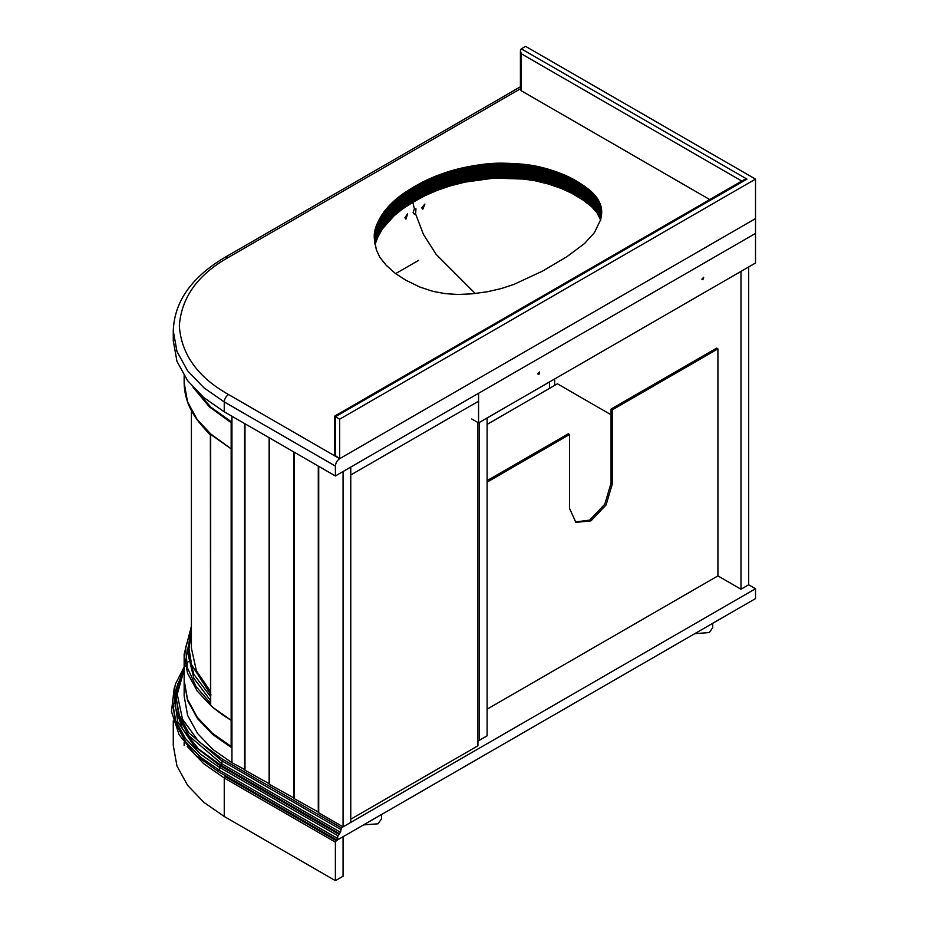 <?xml version="1.0" encoding="UTF-8"?>
<svg xmlns="http://www.w3.org/2000/svg" width="927" height="927" viewBox="0 0 927 927"><rect width="100%" height="100%" fill="white"/><g stroke="black" fill="none" stroke-linecap="round" stroke-linejoin="round"><path stroke-width="1.39" d="M554.647 385.4L554.647 378.981M549.514 388.367L549.514 381.947M210.383 691.252L196.42 670.847L191.402 648.205L191.402 410.661M211.043 434.207L231.159 448.853L231.159 422.689L209.293 406.779L193.129 387.347M210.51 704.682L210.51 434.357C193.164 418.691 184.369 401.472 184.149 382.689L187.509 401.715L197.242 419.653L212.283 435.574L231.159 448.853L231.159 746.444L212.283 733.164L197.242 717.255L187.509 699.306L184.149 680.279L184.149 654.126L187.509 673.153L197.242 691.09L212.283 707.011L231.159 720.291C224.311 716.258 217.497 711.322 210.684 705.447L210.684 434.334M210.51 700.534L193.824 678.251L187.775 653.141L187.775 649.19L193.824 674.311L210.51 696.583M210.51 696.328L210.383 435.215L201.414 425.145M210.568 696.409L210.95 694.659M231.947 422.237L231.159 422.689M231.159 746.444L231.947 745.992M405.447 218.691L404.983 217.66L407.625 213.824L405.922 219.131L405.447 218.691M414.404 208.795L415.968 208.772L415.597 213.928L414.091 213.975L413.118 212.492L414.404 208.795L412.805 202.329L402.191 209.201L394.218 215.655L382.561 228.714L377.961 236.814L375.064 244.45L375.064 229.641L377.961 222.005L385.945 209.375L397.556 197.972L414.589 186.443L429.792 178.633L447.845 171.819L466.014 167.127L494.925 163.256L523.72 164.299L546.258 168.598L569.224 177.15L585.818 187.173L596.501 197.277L599.618 202.549L601.391 208.239L601.635 213.801L600.453 220.093L594.508 232.515L584.555 243.511L566.942 256.663L542.376 271.194L513.825 284.427L501.275 288.564L487.266 291.773L471.994 293.836L458.158 294.473L445.354 293.662L432.979 291.379L419.757 286.999L405.864 280.232L395.192 273.338L386.188 265.261L379.838 257.312L376.316 249.699L374.299 238.285L375.064 229.641M422.109 208.39L421.831 207.648L424.89 204.056L422.851 209.154L422.109 208.39M475.25 293.5L436.107 254.334L423.384 234.288L415.597 213.928M712.712 623.326L712.712 627.718L709.225 632.573L694.81 633.651M706.617 626.837L711.194 624.195M381.472 814.555L381.472 818.958L377.984 823.813L363.581 824.891M375.389 818.077L379.954 815.436M575.238 521.971L589.688 520.128L604.798 504.184L611.055 483.118L611.055 409.085L716.629 348.135L717.915 348.876L717.915 575.899L740.986 589.224L748.68 584.786L748.68 266.953M740.986 589.224L740.986 271.391M477.926 741.102L487.115 735.806L487.115 417.973M479.421 740.244L479.421 422.411L479.421 740.244M335.389 456.223L335.389 416.733L746.977 179.108L743.952 179.826L334.496 416.223L334.496 454.983L339.653 458.691L755.517 218.587L755.517 179.108L525.574 46.35L521.298 48.818L520.418 50.776L520.418 89.537L521.298 90.765L709.758 199.572M521.298 90.765L521.298 53.754L520.418 50.776M335.389 416.733L339.653 419.201L755.517 179.108M520.418 86.767L225.516 257.034C191.738 276.86 174.322 301.472 173.268 330.869L176.964 351.46L187.59 370.777L203.917 387.81L224.253 401.936L335.389 466.084C335.655 462.955 337.08 460.487 339.653 458.691L339.653 419.201M611.055 414.763L557.417 383.801L487.115 424.392M611.055 409.085L612.341 409.827L612.341 483.859L606.084 504.925L590.974 520.87L575.864 522.365L569.595 508.529L569.595 434.508L568.321 433.766L487.115 480.649M612.341 409.827L717.915 348.876M487.115 482.133L569.595 434.508M717.915 575.899L487.115 709.155M350.765 819.201L477.926 745.795L477.926 422.538M343.071 471.519L350.765 467.081L350.765 822.411L343.071 826.861L343.071 471.519M343.071 826.861L318.714 812.794L318.714 466.339M318.714 812.295L294.137 798.599L294.137 452.144M294.137 798.112L269.56 784.416L269.56 437.961M269.56 783.918L244.983 770.221L244.983 423.766M244.983 769.734L231.947 762.701L212.886 749.468L197.578 733.5L187.613 715.377L184.149 696.073L184.149 680.916M418.564 260.383L395.597 273.639M231.947 762.701L231.947 416.246M231.947 747.892L212.886 734.659L197.578 718.692L187.613 700.58L184.149 681.264M195.087 389.444L211.136 407.428L231.947 422.167M269.131 784.161L269.131 437.706M318.285 812.539L318.285 466.084M293.708 798.356L293.708 451.901M244.566 769.978L244.566 423.523M471.727 418.958L478.564 422.909L755.517 263.001L755.517 218.587L339.653 458.691L228.529 394.531C197.799 377.254 181.391 354.392 179.317 325.933C181.391 297.474 197.799 274.601 228.529 257.335L521.298 88.297M478.564 422.909L478.564 393.291L755.517 233.395L335.389 475.957L224.253 411.797L203.917 397.683L187.59 380.649L176.964 361.333L173.268 340.73L173.268 330.869M701.878 279.166L703.709 277.243L702.956 279.78L701.878 279.166M537.764 373.929L539.584 371.994L538.83 374.543L537.764 373.929M600.626 205.145L600.626 219.954L596.988 212.758L591.646 206.721L583.222 200.151L571.878 193.303L561.113 188.39L548.286 183.986L534.508 180.614L523.28 179.062L494.091 178.1L465.157 182.109L450.255 185.875L437.231 190.359L424.89 195.748L412.793 202.341L412.793 187.532M414.589 201.252L414.589 186.443M335.389 466.084L335.389 475.957M350.765 474.972L478.564 401.194L478.564 393.291L350.765 467.081L350.765 474.972M335.389 880.65L343.071 876.212L343.071 836.722L336.234 840.673L335.389 842.156L335.389 880.65L224.253 816.49L203.917 802.376L187.59 785.343L176.964 766.015L173.268 745.424L173.268 720.858M755.517 588.738L341.368 827.846L340.51 832.284L337.949 835.737L337.092 840.186L755.517 598.599L755.517 588.738L748.68 584.786M174.218 687.985L171.483 711.565L179.038 734.613L195.539 755.065L218.274 771.577L337.092 840.186M210.568 694.277L191.669 664.96L188.992 648.68L191.402 632.284M210.51 435.006L203.395 427.37M210.51 703.187L195.991 686.467L187.3 667.567L185.643 647.579L191.402 627.834M746.977 179.108L521.298 48.818M521.298 53.754L742.701 181.576M612.341 483.859L611.055 483.118M374.23 236.35L374.23 235.736M374.23 236.617L374.23 235.493M374.241 236.883L374.241 235.249M374.241 237.161L374.241 234.995M374.253 237.428L374.253 234.751M374.265 237.706L374.265 234.508M374.288 237.984L374.288 234.264M374.299 238.274L374.299 234.021M374.323 238.563L374.323 233.789M374.346 238.853L374.346 233.546M374.369 239.154L374.369 233.303M374.404 239.467L374.404 233.059M374.438 239.78L374.438 232.828M374.462 240.105L374.462 232.584M374.508 240.429L374.508 232.341M374.543 240.753L374.543 232.098M374.589 241.09L374.589 231.854M374.624 241.426L374.624 231.611M374.67 241.773L374.67 231.368M374.728 242.132L374.728 231.124M374.775 242.492L374.775 230.881M374.832 242.851L374.832 230.626M374.89 243.222L374.89 230.383M374.948 243.592L374.948 230.139M375.006 244.693L375.006 229.896M375.134 244.195L375.134 229.398M375.203 243.952L375.203 229.143M375.273 243.708L375.273 228.899M375.354 243.453L375.354 228.645M375.423 243.198L375.423 228.401M375.505 242.955L375.505 228.146M375.586 242.7L375.586 227.891M375.667 242.445L375.667 227.648M375.748 242.202L375.748 227.393M375.829 241.947L375.829 227.138M375.922 241.692L375.922 226.883M376.014 241.437L376.014 226.628M376.107 241.182L376.107 226.385M376.2 240.927L376.2 226.13M376.292 240.672L376.292 225.875M376.397 240.417L376.397 225.62M376.501 240.163L376.501 225.365M376.594 239.908L376.594 225.11M376.698 239.653L376.698 224.844M376.814 239.398L376.814 224.589M376.918 239.143L376.918 224.334M377.022 238.888L377.022 224.079M377.138 238.621L377.138 223.824M377.254 238.366L377.254 223.558M377.37 238.112L377.37 223.303M377.486 237.857L377.486 223.048M377.602 237.59L377.602 222.793M377.718 237.335L377.718 222.526M377.845 237.08L377.845 222.271M377.961 236.814L377.961 222.005M378.089 236.559L378.089 221.75M378.216 236.292L378.216 221.483M378.343 236.037L378.343 221.229M378.471 235.771L378.471 220.974M378.598 235.516L378.598 220.707M378.737 235.261L378.737 220.452M378.865 234.995L378.865 220.197M379.004 234.74L379.004 219.931M379.131 234.485L379.131 219.676M379.27 234.23L379.27 219.421M379.41 233.975L379.41 219.166M379.549 233.72L379.549 218.911M379.688 233.465L379.688 218.656M379.827 233.21L379.827 218.401M379.966 232.955L379.966 218.146M380.105 232.7L380.105 217.891M380.255 232.445L380.255 217.636M380.394 232.19L380.394 217.393M380.545 231.947L380.545 217.138M380.684 231.692L380.684 216.883M380.835 231.437L380.835 216.628M380.985 231.194L380.985 216.385M381.136 230.939L381.136 216.13M381.287 230.696L381.287 215.887M381.449 230.441L381.449 215.632M381.6 230.197L381.6 215.388M381.762 229.942L381.762 215.145M381.912 229.699L381.912 214.89M382.075 229.456L382.075 214.647M382.237 229.212L382.237 214.404M382.399 228.969L382.399 214.16M382.561 228.714L382.561 213.917M382.724 228.471L382.724 213.673M382.897 228.227L382.897 213.43M383.06 227.996L383.06 213.187M383.233 227.752L383.233 212.943M383.396 227.509L383.396 212.7M383.569 227.266L383.569 212.457M383.743 227.022L383.743 212.225M383.917 226.791L383.917 211.982M384.091 226.547L384.091 211.738M384.276 226.304L384.276 211.507M384.45 226.072L384.45 211.263M384.635 225.829L384.635 211.032M384.821 225.597L384.821 210.788M385.006 225.365L385.006 210.556M385.192 225.122L385.192 210.313M385.377 224.89L385.377 210.081M385.562 224.647L385.562 209.85M385.759 224.415L385.759 209.606M385.945 224.183L385.945 209.375M386.142 223.952L386.142 209.143M386.339 223.708L386.339 208.911M386.536 223.477L386.536 208.668M386.733 223.245L386.733 208.436M386.941 223.013L386.941 208.204M387.138 222.77L387.138 207.972M387.347 222.538L387.347 207.741M387.556 222.306L387.556 207.497M387.764 222.074L387.764 207.266M387.973 221.843L387.973 207.034M388.181 221.611L388.181 206.802M388.39 221.379L388.39 206.57M388.61 221.147L388.61 206.339M388.83 220.916L388.83 206.107M389.039 220.684L389.039 205.875M389.259 220.452L389.259 205.643M389.479 220.22L389.479 205.412M389.711 219.989L389.711 205.18M389.931 219.757L389.931 204.948M390.151 219.525L390.151 204.728M390.383 219.293L390.383 204.496M390.615 219.073L390.615 204.264M390.846 218.842L390.846 204.033M391.078 218.61L391.078 203.801M391.31 218.378L391.31 203.581M391.542 218.158L391.542 203.349M391.773 217.926L391.773 203.117M392.017 217.694L392.017 202.886M392.248 217.474L392.248 202.665M392.492 217.242L392.492 202.434M392.735 217.011L392.735 202.213M392.978 216.791L392.978 201.982M393.222 216.559L393.222 201.75M393.465 216.339L393.465 201.53M393.72 216.107L393.72 201.298M393.963 215.887L393.963 201.078M394.218 215.655L394.218 200.858M394.462 215.435L394.462 200.626M394.717 215.215L394.717 200.406M394.972 214.983L394.972 200.174M395.226 214.763L395.226 199.954M395.481 214.543L395.481 199.734M395.736 214.322L395.736 199.514M395.991 214.091L395.991 199.293M396.246 213.87L396.246 199.073M396.513 213.65L396.513 198.853M396.768 213.442L396.768 198.633M397.034 213.222L397.034 198.413M397.289 213.001L397.289 198.193M397.556 212.781L397.556 197.972M397.822 212.561L397.822 197.764M398.089 212.353L398.089 197.544M398.355 212.132L398.355 197.335M398.622 211.924L398.622 197.115M398.888 211.704L398.888 196.906M399.155 211.495L399.155 196.686M399.433 211.286L399.433 196.478M399.699 211.066L399.699 196.269M399.977 210.858L399.977 196.06M400.244 210.649L400.244 195.84M400.522 210.441L400.522 195.632M400.8 210.232L400.8 195.423M401.078 210.023L401.078 195.215M401.356 209.815L401.356 195.018M401.634 209.618L401.634 194.809M401.912 209.409L401.912 194.6M402.191 209.201L402.191 194.392M402.469 209.004L402.469 194.195M402.758 208.795L402.758 193.986M403.036 208.598L403.036 193.789M403.326 208.39L403.326 193.581M403.616 208.193L403.616 193.384M403.905 207.996L403.905 193.187M404.195 207.787L404.195 192.99M404.485 207.59L404.485 192.793M404.775 207.393L404.775 192.584M405.064 207.196L405.064 192.387M405.366 206.999L405.366 192.19M405.667 206.802L405.667 191.993M405.968 206.594L405.968 191.796M406.281 206.397L406.281 191.588M406.582 206.2L406.582 191.391M406.895 206.003L406.895 191.194M407.208 205.794L407.208 190.997M407.521 205.597L407.521 190.788M407.834 205.4L407.834 190.591M408.147 205.191L408.147 190.394M408.471 204.994L408.471 190.186M408.795 204.786L408.795 189.989M409.12 204.589L409.12 189.78M409.444 204.392L409.444 189.583M409.769 204.183L409.769 189.375M410.093 203.975L410.093 189.178M410.429 203.778L410.429 188.969M410.765 203.569L410.765 188.76M411.09 203.372L411.09 188.563M411.426 203.164L411.426 188.355M411.762 202.955L411.762 188.146M412.109 202.746L412.109 187.949M412.445 202.538L412.445 187.741M413.129 202.132L413.129 187.324M413.477 201.924L413.477 187.115M413.824 201.704L413.824 186.906M414.172 201.495L414.172 186.698M415.029 201.008L415.029 186.2M415.389 200.8L415.389 186.003M415.748 200.603L415.748 185.794M416.107 200.406L416.107 185.597M416.478 200.209L416.478 185.4M416.837 200.012L416.837 185.203M417.185 199.815L417.185 185.006M417.544 199.618L417.544 184.809M417.903 199.421L417.903 184.624M418.262 199.235L418.262 184.427M418.61 199.038L418.61 184.23M418.969 198.841L418.969 184.044M419.317 198.656L419.317 183.847M419.676 198.459L419.676 183.662M420.024 198.274L420.024 183.465M420.371 198.088L420.371 183.279M420.731 197.903L420.731 183.094M421.078 197.718L421.078 182.909M421.426 197.532L421.426 182.723M421.773 197.347L421.773 182.538M422.121 197.161L422.121 182.364M422.469 196.987L422.469 182.179M422.816 196.802L422.816 181.993M423.164 196.628L423.164 181.819M423.512 196.443L423.512 181.646M423.859 196.269L423.859 181.472M424.207 196.095L424.207 181.286M424.543 195.921L424.543 181.124M424.89 195.748L424.89 180.95M425.238 195.585L425.238 180.777M425.586 195.412L425.586 180.603M425.922 195.249L425.922 180.441M426.269 195.076L426.269 180.267M426.617 194.913L426.617 180.105M426.965 194.751L426.965 179.942M427.312 194.577L427.312 179.78M427.66 194.415L427.66 179.606M428.019 194.253L428.019 179.444M428.367 194.091L428.367 179.282M428.726 193.928L428.726 179.12M429.074 193.766L429.074 178.957M429.433 193.604L429.433 178.795M429.792 193.442L429.792 178.633M430.151 193.28L430.151 178.482M430.51 193.129L430.51 178.32M430.87 192.967L430.87 178.158M431.24 192.804L431.24 178.007M431.6 192.654L431.6 177.845M431.97 192.492L431.97 177.694M432.341 192.341L432.341 177.532M432.712 192.179L432.712 177.381M433.071 192.028L433.071 177.219M433.442 191.877L433.442 177.069M433.824 191.715L433.824 176.918M434.195 191.565L434.195 176.756M434.566 191.414L434.566 176.605M434.948 191.263L434.948 176.454M435.319 191.113L435.319 176.304M435.702 190.962L435.702 176.153M436.084 190.811L436.084 176.003M436.466 190.661L436.466 175.852M436.849 190.51L436.849 175.701M437.231 190.359L437.231 175.562M437.614 190.22L437.614 175.412M437.996 190.07L437.996 175.261M438.378 189.919L438.378 175.11M438.772 189.78L438.772 174.971M439.155 189.629L439.155 174.821M439.549 189.479L439.549 174.682M439.943 189.34L439.943 174.531M440.325 189.201L440.325 174.392M440.719 189.05L440.719 174.253M441.113 188.911L441.113 174.102M441.507 188.772L441.507 173.963M441.901 188.633L441.901 173.824M442.295 188.494L442.295 173.685M442.689 188.355L442.689 173.546M443.083 188.216L443.083 173.407M443.477 188.077L443.477 173.268M443.871 187.938L443.871 173.14M444.265 187.81L444.265 173.001M444.659 187.671L444.659 172.862M445.064 187.532L445.064 172.735M445.458 187.405L445.458 172.596M445.852 187.277L445.852 172.468M446.258 187.138L446.258 172.341M446.652 187.011L446.652 172.202M447.046 186.883L447.046 172.074M447.451 186.756L447.451 171.947M447.845 186.628L447.845 171.819M448.251 186.501L448.251 171.692M448.656 186.373L448.656 171.565M449.05 186.246L449.05 171.437M449.456 186.13L449.456 171.321M449.862 186.003L449.862 171.194M450.255 185.875L450.255 171.078M450.661 185.759L450.661 170.95M451.067 185.643L451.067 170.835M451.472 185.516L451.472 170.719M451.878 185.4L451.878 170.591M452.283 185.284L452.283 170.475M452.689 185.168L452.689 170.359M453.094 185.052L453.094 170.244M453.5 184.936L453.5 170.128M453.906 184.821L453.906 170.023M454.311 184.716L454.311 169.908M454.717 184.6L454.717 169.792M455.122 184.485L455.122 169.687M455.539 184.38L455.539 169.571M455.945 184.276L455.945 169.467M456.351 184.16L456.351 169.363M456.768 184.056L456.768 169.259M457.173 183.952L457.173 169.143M457.579 183.847L457.579 169.038M457.996 183.743L457.996 168.946M458.413 183.639L458.413 168.841M458.819 183.546L458.819 168.737M459.236 183.442L459.236 168.633M459.653 183.337L459.653 168.54M460.07 183.245L460.07 168.436M460.487 183.14L460.487 168.332M460.904 183.048L460.904 168.239M461.333 182.943L461.333 168.146M461.75 182.851L461.75 168.042M462.167 182.758L462.167 167.949M462.596 182.665L462.596 167.857M463.025 182.573L463.025 167.764M463.442 182.48L463.442 167.671M463.871 182.387L463.871 167.578M464.3 182.295L464.3 167.486M464.728 182.202L464.728 167.393M465.157 182.109L465.157 167.312M465.586 182.028L465.586 167.219M466.014 181.935L466.014 167.127M466.455 181.854L466.455 167.045M466.884 181.762L466.884 166.953M467.312 181.68L467.312 166.872M467.753 181.588L467.753 166.79M468.193 181.507L468.193 166.698M468.622 181.425L468.622 166.617M469.062 181.344L469.062 166.536M469.502 181.252L469.502 166.454M469.943 181.171L469.943 166.373M470.383 181.089L470.383 166.292M470.823 181.02L470.823 166.211M471.264 180.939L471.264 166.13M471.716 180.858L471.716 166.049M472.156 180.777L472.156 165.968M472.596 180.695L472.596 165.898M473.048 180.626L473.048 165.817M473.5 180.545L473.5 165.736M473.94 180.475L473.94 165.666M474.392 180.394L474.392 165.585M474.844 180.325L474.844 165.516M475.296 180.244L475.296 165.446M475.748 180.174L475.748 165.365M476.188 180.105L476.188 165.296M476.64 180.035L476.64 165.226M477.092 179.965L477.092 165.157M477.544 179.896L477.544 165.087M477.996 179.826L477.996 165.018M478.436 179.757L478.436 164.948M478.888 179.687L478.888 164.89M479.329 179.629L479.329 164.821M479.78 179.56L479.78 164.751M480.221 179.502L480.221 164.693M480.673 179.432L480.673 164.635M481.113 179.375L481.113 164.566M481.553 179.317L481.553 164.508M481.994 179.259L481.994 164.45M482.446 179.201L482.446 164.392M482.886 179.143L482.886 164.334M483.326 179.085L483.326 164.276M483.767 179.027L483.767 164.218M484.207 178.981L484.207 164.172M484.647 178.923L484.647 164.114M485.076 178.876L485.076 164.067M485.516 178.818L485.516 164.021M485.957 178.772L485.957 163.963M486.385 178.726L486.385 163.917M486.826 178.679L486.826 163.87M487.254 178.633L487.254 163.836M487.695 178.598L487.695 163.789M488.123 178.552L488.123 163.743M488.552 178.505L488.552 163.708M488.981 178.471L488.981 163.662M489.421 178.436L489.421 163.627M489.85 178.39L489.85 163.592M490.279 178.355L490.279 163.558M490.696 178.32L490.696 163.523M491.125 178.297L491.125 163.488M491.553 178.262L491.553 163.453M491.982 178.227L491.982 163.43M492.399 178.204L492.399 163.395M492.828 178.181L492.828 163.372M493.245 178.146L493.245 163.349M493.662 178.123L493.662 163.326M494.091 178.1L494.091 163.303M494.508 178.088L494.508 163.279M494.925 178.065L494.925 163.256M495.342 178.042L495.342 163.245M495.76 178.03L495.76 163.222M496.177 178.019L496.177 163.21M496.594 177.996L496.594 163.198M497.011 177.984L497.011 163.187M497.428 177.984L497.428 163.175M497.845 177.972L497.845 163.164M498.274 177.961L498.274 163.152M498.691 177.961L498.691 163.152M499.12 177.949L499.12 163.14M499.549 177.949L499.549 163.14M499.977 177.949L499.977 163.14M500.406 177.949L500.406 163.14M500.847 177.949L500.847 163.14M501.287 177.949L501.287 163.14M501.716 177.949L501.716 163.14M502.156 177.949L502.156 163.152M502.608 177.961L502.608 163.152M503.048 177.961L503.048 163.164M503.488 177.972L503.488 163.164M503.94 177.984L503.94 163.175M504.392 177.996L504.392 163.187M504.844 177.996L504.844 163.198M505.296 178.007L505.296 163.21M505.748 178.03L505.748 163.222M506.212 178.042L506.212 163.233M506.663 178.054L506.663 163.245M507.127 178.065L507.127 163.268M507.59 178.088L507.59 163.279M508.054 178.1L508.054 163.303M508.517 178.123L508.517 163.314M508.993 178.135L508.993 163.337M509.456 178.158L509.456 163.349M509.931 178.181L509.931 163.372M510.406 178.204L510.406 163.395M510.881 178.227L510.881 163.419M511.356 178.251L511.356 163.442M511.831 178.274L511.831 163.465M512.307 178.297L512.307 163.488M512.782 178.32L512.782 163.511M513.257 178.343L513.257 163.534M513.732 178.366L513.732 163.558M514.195 178.39L514.195 163.592M514.67 178.424L514.67 163.615M515.134 178.447L515.134 163.639M515.597 178.471L515.597 163.673M516.061 178.505L516.061 163.697M516.524 178.529L516.524 163.731M516.988 178.563L516.988 163.755M517.451 178.598L517.451 163.789M517.903 178.621L517.903 163.824M518.367 178.656L518.367 163.847M518.819 178.691L518.819 163.882M519.271 178.726L519.271 163.917M519.723 178.76L519.723 163.952M520.174 178.795L520.174 163.986M520.626 178.83L520.626 164.021M521.078 178.865L521.078 164.067M521.519 178.911L521.519 164.102M521.959 178.946L521.959 164.137M522.411 178.981L522.411 164.183M522.851 179.027L522.851 164.218M523.28 179.062L523.28 164.264M523.72 179.108L523.72 164.299M524.161 179.154L524.161 164.346M524.589 179.201L524.589 164.392M525.03 179.247L525.03 164.438M525.458 179.293L525.458 164.485M525.887 179.34L525.887 164.531M526.304 179.386L526.304 164.577M526.733 179.432L526.733 164.635M527.162 179.49L527.162 164.682M527.579 179.537L527.579 164.739M527.996 179.595L527.996 164.786M528.413 179.653L528.413 164.844M528.83 179.699L528.83 164.902M529.247 179.757L529.247 164.96M529.653 179.815L529.653 165.018M530.07 179.873L530.07 165.076M530.476 179.942L530.476 165.133M530.881 180L530.881 165.191M531.287 180.058L531.287 165.261M531.681 180.128L531.681 165.319M532.086 180.197L532.086 165.388M532.492 180.255L532.492 165.458M532.898 180.325L532.898 165.527M533.292 180.394L533.292 165.597M533.697 180.475L533.697 165.666M534.103 180.545L534.103 165.736M534.508 180.614L534.508 165.817M534.902 180.695L534.902 165.887M535.308 180.777L535.308 165.968M535.713 180.858L535.713 166.049M536.119 180.939L536.119 166.13M536.524 181.02L536.524 166.211M536.93 181.101L536.93 166.292M537.336 181.182L537.336 166.385M537.741 181.275L537.741 166.466M538.135 181.356L538.135 166.559M538.541 181.449L538.541 166.64M538.946 181.541L538.946 166.733M539.352 181.634L539.352 166.825M539.757 181.727L539.757 166.918M540.163 181.819L540.163 167.011M540.568 181.924L540.568 167.115M540.974 182.016L540.974 167.208M541.38 182.121L541.38 167.312M541.785 182.213L541.785 167.405M542.191 182.318L542.191 167.509M542.596 182.422L542.596 167.613M543.002 182.526L543.002 167.717M543.407 182.631L543.407 167.822M543.813 182.735L543.813 167.938M544.219 182.851L544.219 168.042M544.624 182.955L544.624 168.146M545.03 183.071L545.03 168.262M545.435 183.175L545.435 168.366M545.841 183.291L545.841 168.482M546.258 183.407L546.258 168.598M546.663 183.523L546.663 168.714M547.069 183.639L547.069 168.83M547.475 183.755L547.475 168.946M547.88 183.87L547.88 169.062M548.286 183.986L548.286 169.189M548.691 184.114L548.691 169.305M549.097 184.23L549.097 169.432M549.502 184.357L549.502 169.548M549.896 184.485L549.896 169.676M550.302 184.6L550.302 169.803M550.708 184.728L550.708 169.919M551.101 184.855L551.101 170.047M551.507 184.983L551.507 170.174M551.901 185.11L551.901 170.301M552.307 185.238L552.307 170.429M552.701 185.365L552.701 170.556M553.095 185.493L553.095 170.684M553.489 185.62L553.489 170.823M553.882 185.759L553.882 170.95M554.276 185.887L554.276 171.078M554.659 186.014L554.659 171.217M555.053 186.153L555.053 171.344M555.435 186.281L555.435 171.483M555.829 186.42L555.829 171.611M556.212 186.559L556.212 171.75M556.594 186.698L556.594 171.889M556.976 186.825L556.976 172.028M557.359 186.964L557.359 172.167M557.741 187.103L557.741 172.306M558.124 187.242L558.124 172.445M558.506 187.381L558.506 172.584M558.877 187.532L558.877 172.723M559.259 187.671L559.259 172.862M559.63 187.81L559.63 173.001M560.001 187.961L560.001 173.152M560.371 188.1L560.371 173.291M560.742 188.251L560.742 173.442M561.113 188.39L561.113 173.581M561.484 188.54L561.484 173.731M561.855 188.691L561.855 173.882M562.214 188.83L562.214 174.033M562.585 188.981L562.585 174.172M562.944 189.131L562.944 174.322M563.303 189.282L563.303 174.473M563.662 189.432L563.662 174.624M564.022 189.583L564.022 174.786M564.381 189.734L564.381 174.936M564.74 189.896L564.74 175.087M565.088 190.047L565.088 175.238M565.447 190.197L565.447 175.4M565.794 190.359L565.794 175.551M566.142 190.51L566.142 175.713M566.49 190.672L566.49 175.863M566.837 190.835L566.837 176.026M567.185 190.985L567.185 176.188M567.521 191.147L567.521 176.339M567.869 191.31L567.869 176.501M568.205 191.472L568.205 176.663M568.552 191.634L568.552 176.825M568.888 191.796L568.888 176.987M569.224 191.959L569.224 177.15M569.56 192.121L569.56 177.324M569.885 192.295L569.885 177.486M570.221 192.457L570.221 177.648M570.557 192.631L570.557 177.822M570.881 192.793L570.881 177.984M571.217 192.967L571.217 178.158M571.542 193.14L571.542 178.332M571.878 193.303L571.878 178.505M572.202 193.476L572.202 178.679M572.527 193.65L572.527 178.853M572.851 193.836L572.851 179.027M573.176 194.01L573.176 179.201M573.5 194.183L573.5 179.375M573.825 194.369L573.825 179.56M574.149 194.543L574.149 179.734M574.473 194.728L574.473 179.919M574.798 194.902L574.798 180.105M575.122 195.087L575.122 180.29M575.435 195.273L575.435 180.464M575.76 195.458L575.76 180.649M576.073 195.643L576.073 180.835M576.397 195.829L576.397 181.032M576.71 196.026L576.71 181.217M577.034 196.211L577.034 181.402M577.347 196.397L577.347 181.599M577.66 196.594L577.66 181.785M577.985 196.779L577.985 181.982M578.297 196.976L578.297 182.167M578.61 197.173L578.61 182.364M578.923 197.358L578.923 182.561M579.236 197.555L579.236 182.758M579.549 197.752L579.549 182.955M579.862 197.949L579.862 183.152M580.175 198.158L580.175 183.349M580.487 198.355L580.487 183.546M580.8 198.552L580.8 183.743M581.102 198.749L581.102 183.94M581.414 198.946L581.414 184.149M581.716 199.154L581.716 184.346M582.029 199.351L582.029 184.543M582.33 199.548L582.33 184.751M582.631 199.757L582.631 184.948M582.921 199.954L582.921 185.145M583.222 200.151L583.222 185.354M583.512 200.359L583.512 185.551M583.813 200.556L583.813 185.759M584.103 200.765L584.103 185.956M584.392 200.962L584.392 186.153M584.682 201.171L584.682 186.362M584.972 201.368L584.972 186.559M585.25 201.576L585.25 186.767M585.528 201.773L585.528 186.964M585.818 201.982L585.818 187.173M586.084 202.179L586.084 187.381M586.362 202.387L586.362 187.578M586.64 202.596L586.64 187.787M586.907 202.793L586.907 187.984M587.185 203.001L587.185 188.193M587.451 203.198L587.451 188.401M587.718 203.407L587.718 188.598M587.973 203.616L587.973 188.807M588.239 203.824L588.239 189.015M588.494 204.021L588.494 189.224M588.749 204.23L588.749 189.421M589.004 204.438L589.004 189.629M589.259 204.647L589.259 189.838M589.502 204.855L589.502 190.047M589.757 205.064L589.757 190.255M590.001 205.261L590.001 190.464M590.244 205.47L590.244 190.672M590.487 205.678L590.487 190.881M590.719 205.887L590.719 191.078M590.951 206.095L590.951 191.286M591.183 206.304L591.183 191.495M591.414 206.512L591.414 191.704M591.646 206.721L591.646 191.924M591.866 206.93L591.866 192.132M592.086 207.138L592.086 192.341M592.307 207.358L592.307 192.549M592.527 207.567L592.527 192.758M592.747 207.775L592.747 192.967M592.956 207.984L592.956 193.175M593.164 208.193L593.164 193.395M593.373 208.413L593.373 193.604M593.581 208.621L593.581 193.813M593.778 208.83L593.778 194.021M593.975 209.05L593.975 194.241M594.172 209.259L594.172 194.45M594.369 209.467L594.369 194.67M594.555 209.687L594.555 194.879M594.752 209.896L594.752 195.099M594.937 210.116L594.937 195.307M595.111 210.336L595.111 195.527M595.296 210.545L595.296 195.748M595.482 210.765L595.482 195.956M595.655 210.985L595.655 196.176M595.829 211.205L595.829 196.397M596.003 211.426L596.003 196.617M596.177 211.646L596.177 196.837M596.339 211.866L596.339 197.057M596.501 212.086L596.501 197.277M596.664 212.306L596.664 197.509M596.826 212.538L596.826 197.729M596.988 212.758L596.988 197.949M597.139 212.99L597.139 198.181M597.289 213.21L597.289 198.401M597.44 213.442L597.44 198.633M597.591 213.662L597.591 198.853M597.741 213.894L597.741 199.085M597.88 214.114L597.88 199.317M598.019 214.346L598.019 199.537M598.158 214.577L598.158 199.768M598.297 214.809L598.297 200M598.425 215.041L598.425 200.232M598.564 215.261L598.564 200.464M598.691 215.493L598.691 200.695M598.819 215.724L598.819 200.927M598.935 215.956L598.935 201.159M599.062 216.188L599.062 201.391M599.178 216.42L599.178 201.623M599.294 216.663L599.294 201.854M599.398 216.895L599.398 202.086M599.514 217.127L599.514 202.318M599.618 217.358L599.618 202.549M599.723 217.59L599.723 202.793M599.827 217.833L599.827 203.025M599.931 218.065L599.931 203.256M600.024 218.297L600.024 203.5M600.117 218.54L600.117 203.731M600.209 218.772L600.209 203.963M600.302 219.004L600.302 204.207M600.383 219.247L600.383 204.438M600.464 219.479L600.464 204.67M600.545 219.722L600.545 204.913M600.696 220.197L600.696 205.388M600.777 218.899L600.777 205.62M600.847 218.621L600.847 205.864M600.916 218.343L600.916 206.095M600.974 218.065L600.974 206.339M601.032 217.787L601.032 206.57M601.09 217.521L601.09 206.814M601.148 217.242L601.148 207.045M601.206 216.964L601.206 207.289M601.252 216.698L601.252 207.521M601.299 216.42L601.299 207.764M601.345 216.153L601.345 207.996M601.391 215.887L601.391 208.239M601.426 215.62L601.426 208.471M601.472 215.354L601.472 208.714M601.496 215.099L601.496 208.946M601.53 214.832L601.53 209.189M601.565 214.577L601.565 209.432M601.588 214.322L601.588 209.664M601.611 214.067L601.611 209.908M601.635 213.813L601.635 210.151M601.646 213.558L601.646 210.383M601.658 213.303L601.658 210.626M601.681 213.048L601.681 210.869M601.681 212.804L601.681 211.113M601.693 212.55L601.693 211.356M601.704 212.306L601.704 211.599M225.516 257.034L228.529 257.335M224.253 411.797L224.253 401.936C224.531 398.795 225.956 396.327 228.529 394.531M336.234 840.673L225.11 776.513L224.253 777.996L224.253 816.49M187.266 746.409L203.697 763.697L224.253 777.996L335.389 842.156M178.552 684.416L177.891 686.212M183.975 668.471L173.975 694.717L177.741 721.785L194.334 746.235L219.989 765.656L338.807 834.254M177.799 683.408L175.099 706.467L182.48 729.004L198.598 749.004L220.835 765.169L339.653 833.767M219.989 765.656L219.131 770.105L337.949 838.703M184.149 667.046L175.365 684.161L172.387 701.994L175.782 723.836L185.516 741.554L200.487 757.162L219.131 770.105L218.274 771.577M172.387 701.994L175.782 720.87L185.516 738.587L200.487 754.196L219.131 767.139L337.949 835.737M184.149 669.653L177.254 694.311L182.492 719.167L198.668 741.449L222.55 759.248L341.368 827.846M222.55 759.248L221.692 763.686L340.51 832.284M184.149 668.158L176.014 697.058L179.328 718.471L188.841 735.783L221.692 763.686L220.835 765.169M176.014 697.058L179.328 715.505L188.841 732.817L221.692 760.719L340.51 829.329M184.149 382.689L184.149 375.702M191.402 626.154L184.149 654.126M191.402 629.514L187.775 649.19M177.393 685.053L173.268 706.93M184.149 738.854L184.149 739.665M184.149 742.469L184.149 745.424M188.424 661.461L186.744 663.535M187.069 663.523L185.446 666.003"/></g></svg>
